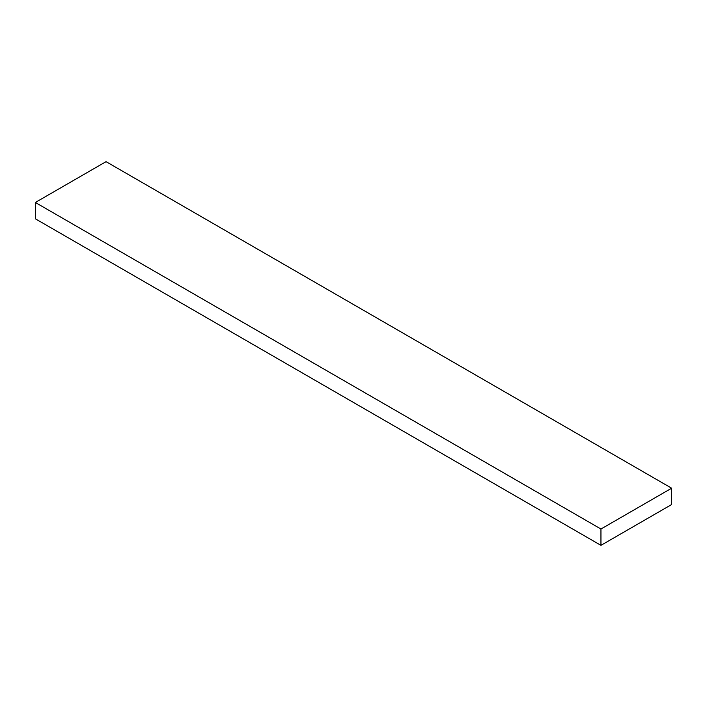 <?xml version="1.0" encoding="UTF-8"?>
<svg xmlns="http://www.w3.org/2000/svg" width="707" height="707" viewBox="0 0 707 707"><rect width="100%" height="100%" fill="white"/><g stroke="black" fill="none" stroke-linecap="round" stroke-linejoin="round"><path stroke-width="1.06" d="M671.65 488.201L106.05 161.656L35.35 202.476L35.35 218.799L600.95 545.344L671.65 504.524L671.65 488.201L600.95 529.022L600.95 545.344M600.95 529.022L35.35 202.476"/></g></svg>
